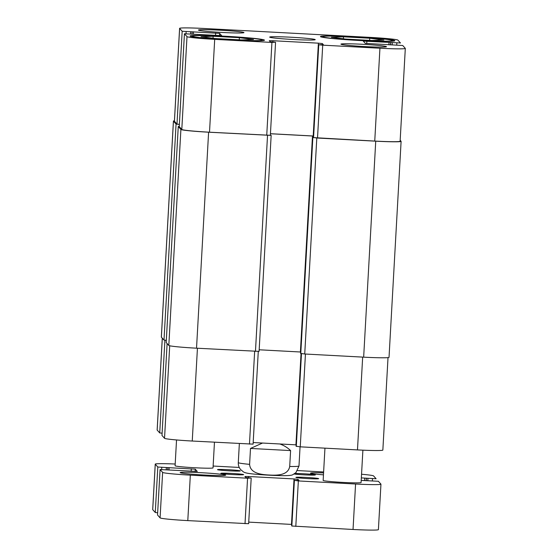 <?xml version="1.0" encoding="UTF-8"?>
<svg xmlns="http://www.w3.org/2000/svg" width="558" height="558" viewBox="0 0 558 558"><rect width="100%" height="100%" fill="white"/><g stroke="black" fill="none" stroke-linecap="round" stroke-linejoin="round"><path stroke-width="0.84" d="M232.749 474.565A11.397 0.537 -176.8 0 1 220.863 473.365A11.397 0.537 -176.8 0 1 231.737 473.435A11.397 0.537 -176.8 0 1 243.623 474.635A11.397 0.537 -176.8 0 1 232.749 474.565M229.408 470.84A11.397 0.537 -176.8 0 1 217.515 469.634A11.397 0.537 -176.8 0 1 228.389 469.71A11.397 0.537 -176.8 0 1 240.282 470.91A11.397 0.537 -176.8 0 1 229.408 470.84M294.924 473.47A11.397 0.537 -176.8 0 1 303.426 473.735A11.397 0.537 -176.8 0 1 315.319 474.935A11.397 0.537 -176.8 0 1 304.445 474.865A11.397 0.537 -176.8 0 1 294.087 474.021M307.786 478.597A11.397 0.537 -176.8 0 1 295.9 477.39A11.397 0.537 -176.8 0 1 306.774 477.467A11.397 0.537 -176.8 0 1 318.66 478.666A11.397 0.537 -176.8 0 1 307.786 478.597M203.928 475.011A22.794 1.074 -176.8 0 1 180.15 472.605A22.794 1.074 -176.8 0 1 201.898 472.752A22.794 1.074 -176.8 0 1 225.676 475.151A22.794 1.074 -176.8 0 1 203.928 475.011M323.459 474.844A22.794 1.074 -176.8 0 1 310.506 473.149A22.794 1.074 -176.8 0 1 323.57 472.912M362.895 450.166L361.082 482.537A19 0.893 -176.8 0 1 342.068 482.37A19 0.893 -176.8 0 1 323.152 480.417L324.951 448.158M214.46 442.229L213.03 467.883A19 0.893 -176.8 0 1 194.01 467.716A19 0.893 -176.8 0 1 175.093 465.763L176.537 439.955M291.639 525.789L294.185 480.319L291.848 526.02L353.033 529.479A26.596 1.249 3.2 0 0 378.401 529.647L380.947 484.177A26.596 1.249 -176.8 0 1 355.572 484.009L298.349 480.94L294.185 480.319L298.976 480.438L297.986 479.329L294.031 478.938L248.554 476.497L244.927 476.476L245.918 477.585L250.981 478.004L247.564 478.213L190.334 475.137A26.596 1.249 -176.8 0 1 162.629 472.396L160.069 469.543L197.288 471.433L195.258 469.166L157.809 467.032L155.263 464.186A26.596 1.249 -176.8 0 1 155.236 464.123A26.596 1.249 -176.8 0 1 175.191 464.026M248.735 522.121L291.715 524.422M157.53 515.006L160.083 517.866A26.596 1.249 3.2 0 0 187.795 520.614L248.645 523.704L251.184 478.241M157.53 515.02L160.076 469.557L157.53 515.02M155.236 464.123L152.69 509.6A26.596 1.249 3.2 0 0 152.718 509.656L155.27 512.502L157.656 512.795M361.549 474.244A26.596 1.249 -176.8 0 1 373.553 475.904L376.106 478.757L361.347 477.899M213.135 466.042L239.249 467.444M297.574 470.575L323.619 471.97M361.207 480.403L378.366 481.275L380.919 484.114A26.596 1.249 -176.8 0 1 380.947 484.177M290.599 450.592L289.707 466.502C288.005 475.674 276.419 475.423 269.116 475.018C261.814 474.635 250.27 473.651 249.6 464.354L250.493 448.437L290.599 450.592C287.544 447.628 283.952 445.417 279.823 443.973M250.493 448.437L262.532 443.045M220.18 30.195A22.794 1.074 -176.8 0 1 243.958 32.601A22.794 1.074 -176.8 0 1 221.135 32.399A22.794 1.074 -176.8 0 1 198.432 30.055A22.794 1.074 -176.8 0 1 220.18 30.195M362.693 44.298A22.794 1.074 -176.8 0 1 386.471 46.698A22.794 1.074 -176.8 0 1 363.649 46.502A22.794 1.074 -176.8 0 1 340.952 44.159A22.794 1.074 -176.8 0 1 362.693 44.298M356.074 36.919A34.952 1.646 3.2 0 0 322.726 36.695A34.952 1.646 3.2 0 0 357.538 40.295A34.952 1.646 3.2 0 0 392.532 40.601A34.952 1.646 3.2 0 0 356.074 36.919M355.976 36.807A37.233 1.751 -176.8 0 1 394.806 40.727A37.233 1.751 -176.8 0 1 357.532 40.399A37.233 1.751 -176.8 0 1 320.452 36.57A37.233 1.751 -176.8 0 1 355.976 36.807M225.725 36.375A34.952 1.646 3.2 0 0 192.377 36.151A34.952 1.646 3.2 0 0 227.183 39.744A34.952 1.646 3.2 0 0 262.176 40.057A34.952 1.646 3.2 0 0 225.725 36.375M225.62 36.256A37.233 1.751 -176.8 0 1 264.457 40.183A37.233 1.751 -176.8 0 1 227.183 39.855A37.233 1.751 -176.8 0 1 190.104 36.026A37.233 1.751 -176.8 0 1 225.62 36.256M343.484 36.814L369.745 38.223L383.883 40.057L371.767 40.483L345.514 39.074L331.375 37.24L343.484 36.814L343.379 38.795M369.745 38.223L369.626 40.371M213.135 36.27L239.389 37.679L253.534 39.513L241.419 39.939L215.165 38.53L201.019 36.695L213.135 36.27L213.023 38.251M239.389 37.679L239.27 39.82M370.205 37.386A26.596 1.249 -176.8 0 1 397.917 40.134L400.47 42.98L363.251 41.097L365.281 43.364L402.73 45.498L405.282 48.344A26.596 1.249 -176.8 0 1 405.31 48.4A26.596 1.249 -176.8 0 1 379.935 48.232L322.712 45.163L318.751 44.773L323.34 44.661L322.35 43.559L318.395 43.168L272.918 40.727L269.291 40.699L270.281 41.808L275.345 42.227L271.927 42.436L214.697 39.367A26.596 1.249 -176.8 0 1 186.993 36.626L184.433 33.773L221.652 35.649L219.622 33.389L182.173 31.255L179.627 28.409A26.596 1.249 -176.8 0 1 179.599 28.353A26.596 1.249 -176.8 0 1 204.967 28.521L370.205 37.386M291.436 37.246A22.794 1.074 -176.8 0 1 315.214 39.646A22.794 1.074 -176.8 0 1 292.392 39.451A22.794 1.074 -176.8 0 1 269.688 37.107A22.794 1.074 -176.8 0 1 291.436 37.246M388.019 357.615L382.851 450.069A26.596 1.249 -176.8 0 1 357.476 449.908L300.253 446.832L296.089 446.219L301.264 353.716L296.089 446.219M296.165 444.852L253.186 442.543M253.095 444.133L258.277 351.442L253.095 444.133L192.245 441.036A26.596 1.249 -176.8 0 1 164.533 438.295L161.98 435.435L167.114 343.554L161.98 435.449M162.099 433.217L159.721 432.924L157.168 430.085A26.596 1.249 -176.8 0 1 157.14 430.023L162.28 338.162M179.369 124.434L176.07 124.085L173.447 121.156A26.596 1.249 -176.8 0 1 173.419 121.093L161.339 337.088A26.596 1.249 3.2 0 0 161.367 337.144L163.996 340.073L166.305 340.359M312.64 137.387L300.567 353.381L304.731 354.002L363.656 357.162A26.596 1.249 3.2 0 0 389.031 357.329L401.104 141.341A26.596 1.249 -176.8 0 1 375.736 141.174L316.805 138.007L312.64 137.394L313.359 137.38L318.548 44.542L313.561 137.61L318.751 44.773M178.26 126.52L166.186 342.514L168.816 345.451A26.596 1.249 3.2 0 0 196.528 348.192L259.086 351.38L271.16 135.385L208.608 132.197A26.596 1.249 -176.8 0 1 180.897 129.456L178.26 126.52L179.251 126.457M405.31 48.4L400.121 141.244A26.596 1.249 -176.8 0 1 374.746 141.076L313.561 137.61M313.436 136.019L270.449 133.711M270.358 135.301L275.554 42.464L270.358 135.301L209.508 132.204A26.596 1.249 -176.8 0 1 181.796 129.463L179.244 126.61L184.433 33.773M179.369 124.385L176.984 124.092L174.431 121.253A26.596 1.249 -176.8 0 1 174.41 121.191L179.599 28.353M173.419 121.093A26.596 1.249 -176.8 0 1 174.431 120.807M270.372 135.064L271.16 135.378L259.086 351.38M313.429 136.061L270.449 133.746M400.17 140.267L401.083 141.279A26.596 1.249 -176.8 0 1 401.104 141.341M259.177 349.782L300.643 352.007M155.263 464.186L152.718 509.656M157.809 467.032L155.27 512.502M161.771 467.423L161.653 469.487M166.319 467.667L166.207 469.703M167.763 467.681L167.651 469.78L167.77 467.674M169.13 467.583L169.004 469.864M191.303 468.776L191.164 471.273M195.258 469.166L195.133 471.475M162.629 472.396L160.083 517.866M190.334 475.137L187.795 520.614M247.564 478.213L245.018 523.683M248.554 476.497L248.477 477.794M294.031 478.938L291.485 524.415M297.986 479.329L297.923 480.445M294.387 480.543L291.848 526.02M298.349 480.94L295.803 526.41M355.572 484.009L353.033 529.479M364.681 478.08L364.541 480.584M366.264 478.241L366.132 480.668M366.355 478.332L366.222 480.675M367.938 478.492L367.806 480.752M372.486 478.736L372.367 480.773M249.6 464.354A30.397 1.43 -176.8 0 1 238.294 462.603C238.182 465.212 238.95 467.527 240.603 469.543L243.344 471.831C244.711 472.654 246.148 473.33 254.866 474.167C265.057 475.067 274.703 475.562 283.799 475.674C289.197 475.646 292.266 475.276 292.999 474.572L295.963 472.591L298.99 465.993A30.397 1.43 -176.8 0 1 289.707 466.502M362.665 357.113L357.476 449.908M305.442 354.037L300.253 446.832M301.473 353.744L296.291 446.442M301.034 353.681L295.935 444.838M254.657 351.31L249.468 444.105M197.434 348.241L192.245 441.036M169.709 345.772L164.533 438.295M164.903 340.234L159.721 432.924M162.308 338.19L157.168 430.085M396.731 44.996L396.85 42.959M392.169 44.975L392.302 42.715M390.586 44.898L390.712 42.561M390.495 44.891L390.628 42.464M388.905 44.807L389.045 42.31M366.739 43.573L366.878 41.118M374.746 141.076L379.935 48.232M317.516 138L322.712 45.163M322.287 44.675L322.35 43.559M313.205 136.006L318.395 43.168M272.841 42.017L272.918 40.727M266.738 135.273L271.927 42.436M209.508 132.204L214.697 39.367M181.796 129.463L186.993 36.626M179.251 126.617L184.44 33.78M219.496 35.698L219.622 33.389M215.528 35.503L215.667 32.999M193.368 34.087L193.493 31.813M192.015 34.01L192.126 31.904L192.015 34.01M190.571 33.926L190.683 31.89M186.016 33.717L186.135 31.646M176.984 124.092L182.173 31.255M174.431 121.253L179.627 28.409M161.367 337.144L173.447 121.156M163.996 340.073L176.07 124.085M166.193 342.521L178.267 126.526M168.816 345.451L180.897 129.456M196.528 348.192L208.608 132.197M255.459 351.359L267.533 135.364M300.399 351.993L312.48 135.999M300.567 353.381L312.64 137.394M300.769 353.612L312.843 137.617M304.731 354.002L316.805 138.007M363.656 357.162L375.736 141.174M251.191 478.234L248.645 523.704M239.354 443.561L238.294 462.603M300.058 446.825L298.99 465.993M392.497 41.201L392.532 40.601M322.691 37.302L322.726 36.695M262.141 40.657L262.176 40.057M192.343 36.758L192.377 36.151"/></g></svg>

